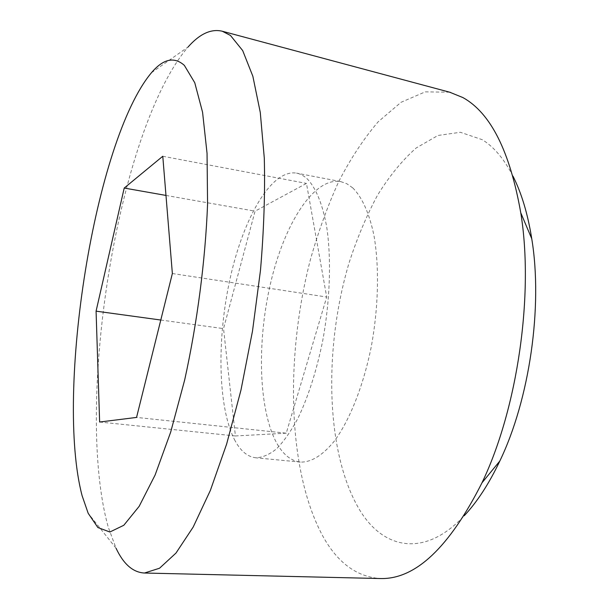 <?xml version="1.0" encoding="UTF-8"?>
<svg xmlns="http://www.w3.org/2000/svg" width="609" height="609" viewBox="0 0 609 609"><rect width="100%" height="100%" fill="white"/><g stroke="black" fill="none" stroke-linecap="round" stroke-linejoin="round"><path stroke-width="0.46" stroke-dasharray="3.04 2.28" d="M151.466 72.707L188.044 47.022C117.765 129.123 73.948 405.061 108.28 527.211L116.053 548.237L88.183 513.296M449.663 92.195L425.242 91.86L401.072 102.282L378.143 121.823C363.702 138.723 350.54 158.683 338.673 181.695C327.65 205.987 318.241 231.915 310.438 259.495C285.179 356.661 287.22 470.666 322.945 536.362C337.485 562.579 356.44 576.632 379.818 578.527M512.968 176.146C504.107 158.934 493.853 146.784 482.199 139.674L460.381 132.282L437.978 135.464L416.137 148.002C402.138 160.433 389.25 176.207 377.466 195.329C366.466 215.891 357.019 238.34 349.124 262.692C323.364 348.98 325.503 454.383 360.269 510.966C383.898 549.219 424.671 558.019 464.187 515.785M352.702 187.854C361.982 197.004 369.442 213.409 374.033 235.927C379.437 267.237 378.493 308.093 371.125 347.465C363.154 386.525 349.528 420.522 334.257 441.198C322.526 455.448 311.222 462.414 300.336 462.079C291.201 460.952 283.467 454.87 277.133 443.839C258.498 410.748 256.724 342.753 270.487 283.596C284.137 224.523 313.483 177.067 340.629 181.566L346.818 183.735L352.702 187.854M234.419 439.5C240.121 450.622 247.201 456.712 255.635 457.778C262.281 457.648 269.224 454.702 276.463 448.917C283.756 441.487 290.896 431.332 297.87 418.459C308.223 396.901 316.505 371.026 322.709 340.819C330.055 300.77 331.441 259.305 326.812 227.644C322.839 204.883 316.117 188.387 307.636 179.274C304.127 175.91 300.427 173.854 296.522 173.116C271.431 169.028 243.714 217.512 230.347 277.43C216.888 337.424 217.626 406.15 234.419 439.5M286.245 433.182L235.409 435.968L223.533 328.616L255.072 211.171L306.472 183.408L326.698 297.017L286.245 433.182L136.561 417.416M162.778 156.262L306.472 183.408M165.983 195.428L255.072 211.171M172.362 273.525L326.698 297.017M99.632 422.029L235.409 435.968M160.799 320.029L223.533 328.616M300.336 462.079L255.635 457.778M340.629 181.566L296.522 173.116"/><path stroke-width="0.91" d="M116.053 548.237C123.528 564.17 133.006 572.437 144.478 573.023L159.535 568.227L175.978 553.071L193.182 527.067L210.371 490.397L226.632 444.075L240.981 390.034L252.507 331.037L260.469 270.426C263.887 230.324 265.159 192.908 264.298 158.173L260.279 112.429L252.857 76.262L242.686 50.577L230.476 35.467L222.293 31.234C211.117 28.57 199.699 33.838 188.044 47.022M82.116 495.741L88.183 513.296L97.882 527.539L109.871 532.007L123.81 525.27L139.156 506.338L155.112 475.005L170.665 432.154L184.679 379.925C197.278 322.709 205.385 260.256 207.57 204.122L207.045 153.316L202.569 112.231L194.751 82.717L184.367 65.399C174.243 56.378 163.273 58.807 151.466 72.707C94.859 140.108 54.917 392.539 82.116 495.741M379.818 578.527L380.861 578.55C415.658 579.212 449.358 547.301 481.978 482.823C517.673 408.472 534.085 294.177 520.764 212.785C509.931 151.344 490.648 112.939 462.901 97.569L449.663 92.195M464.187 515.785C477.144 501.983 489.019 483.729 499.822 461.028C529.655 399.139 542.962 306.494 531.748 238.713C527.775 213.888 521.517 193.03 512.968 176.146M96.077 311.161L124.213 188.052L162.778 156.262L172.362 273.525L136.561 417.416L99.632 422.029L96.077 311.161L160.799 320.029M124.213 188.052L165.983 195.428M380.861 578.55L144.478 573.023M531.748 238.713L520.764 212.785M499.822 461.028L481.978 482.823M450.675 92.469L222.293 31.234"/></g></svg>
